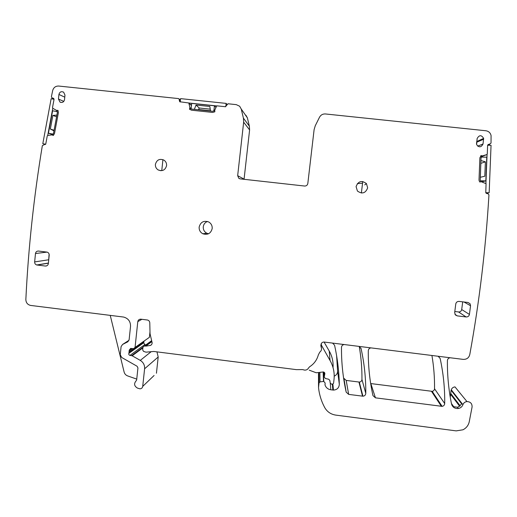 <?xml version="1.0" encoding="UTF-8"?>
<svg xmlns="http://www.w3.org/2000/svg" width="517" height="517" viewBox="0 0 517 517"><rect width="100%" height="100%" fill="white"/><g stroke="black" fill="none" stroke-linecap="round" stroke-linejoin="round"><path stroke-width="0.78" d="M110.237 315.364L124.112 372.014C124.636 373.907 125.818 375.213 127.647 375.917L136.746 379.116M482.342 155.94L481.03 157.814L480.215 180.407L481.295 181.738L486.07 183.671L485.773 192.686L486.898 193.578L487.802 193.604L488.959 194.812C485.715 248.916 479.337 302.096 469.817 354.358C469.009 357.803 466.793 359.483 463.174 359.38L324.23 342.054C322.64 341.983 321.593 342.687 321.083 344.173L321.109 346.991C321.962 349.04 321.522 350.752 319.79 352.122L318.33 354.914C316.947 359.981 314.045 363.936 309.618 366.779L308.584 367.923C307.705 369.487 306.361 370.211 304.552 370.101L302.594 369.59L296.422 369.642L153.808 351.463L146.014 352.167L143.558 351.398L142.673 349.919L142.97 347.12L144.514 345.899L145.742 346.132L150.557 345.395C152.011 344.535 152.457 343.294 151.888 341.672L150.04 333.724L149.781 322.77C149.646 321.309 148.877 320.391 147.474 320.017L140.876 319.183C139.17 319.144 138.142 319.965 137.793 321.639L135.053 347.437L133.573 348.658L130.678 348.406L129.237 350.145L128.901 353.324C128.571 354.378 128.933 355.063 129.993 355.386L132.178 355.774L140.281 360.388C143.377 362.352 144.818 365.144 144.598 368.783L142.718 386.386C142.427 387.912 141.503 388.726 139.958 388.829L137.444 388.093C134.142 386.05 133.735 383.595 136.223 380.712L136.656 379.95L137.942 367.923L137.076 366.243L121.682 357.467L120.248 354.675L121.094 346.616L122.574 344.451L127.641 341.886L129.121 339.714L130.53 326.408C130.614 321.509 128.306 318.394 123.628 317.05L30.497 305.411C27.504 304.61 25.953 302.639 25.85 299.498C28.325 248.373 33.825 197.074 42.349 145.607L45.767 143.972L47.267 135.881L47.745 135.422L51.939 134.898L53.316 135.473L54.505 133.535L58.389 112.641L57.982 110.38L56.495 110.386L52.779 108.273L52.501 107.665L54.014 99.522L53.122 98.178L53.581 98.385M57.723 110.56L56.56 110.412L57.387 112.46L53.503 133.347L52.068 134.905M214.697 110.38L212.797 111.304L191.652 109.074L190.592 108.628L189.907 107.478L189.493 109.165L189.817 109.488M190.637 108.66L189.907 107.478M49.102 254.112L48.63 260.833M469.43 314.42C469.022 316.152 467.911 316.999 466.101 316.953L457.241 315.881L455.458 315.008L454.663 312.636L455.774 303.957C456.175 302.219 457.28 301.372 459.096 301.411L467.963 302.477L470.056 303.725L470.548 305.728L469.43 314.42L461.707 309.547C461.326 311.189 460.272 311.997 458.553 311.958L454.805 311.505M461.707 309.547L462.702 301.844M476.493 143.836L476.713 141.742M362.553 183.199L357.344 183.619M207.472 221.463C205.062 222.42 203.666 224.191 203.271 226.769C203.103 229.671 204.286 231.823 206.819 233.232L208.506 233.781M450.217 357.764C448.517 357.997 447.58 358.947 447.412 360.62C447.25 375.206 448.62 389.637 451.503 403.913C452.53 407.241 454.818 408.773 458.366 408.508C460.595 408.042 462.114 406.763 462.915 404.682L451.27 389.76L451.082 390.232L461.713 403.913L458.308 406.969L457.396 407.202L453.842 406.724L452.045 405.438M460.201 405.897L450.734 393.456L450.249 397.159M450.734 393.456L451.082 390.232M451.27 389.76C451.923 388.093 453.163 387.136 454.979 386.884L466.954 401.567C470.496 401.761 472.202 403.59 472.073 407.034L469.262 421.672C468.46 425.342 466.36 428.05 462.961 429.795L456.162 430.881L335.72 415.099C330.822 414.317 327.138 411.791 324.689 407.519C321.361 401.289 319.306 394.684 318.53 387.705L319.034 382.864L320.017 381.882L319.881 372.376M462.915 404.682C463.633 402.872 464.977 401.832 466.954 401.567M318.53 387.117L318.608 372.544M332.58 343.094L334.57 345.233C337.446 358.145 339.029 371.18 339.32 384.331C339.01 387.892 337.052 389.818 333.446 390.096L330.796 389.779C327.959 389.295 326.033 387.718 325.019 385.049L325.128 383.019L323.778 381.41L320.017 381.882M336.606 355.612L337.607 371.167C337.53 373.539 336.399 375.2 334.215 376.15M431.921 355.483C433.808 366.521 434.674 377.61 434.532 388.752C434.396 390.18 433.608 391.039 432.167 391.33L370.844 383.575L375.439 397.838L372.944 395.583C369.694 380.816 368.143 365.862 368.285 350.72C368.453 349.065 369.371 348.122 371.038 347.889M438.112 356.258L440.129 358.417C443.379 373.339 444.904 388.383 444.698 403.557C444.549 405.115 443.696 406.045 442.125 406.356L375.439 397.838M359.244 346.461C361.144 357.415 362.049 368.427 361.958 379.491C361.79 381.055 360.911 381.914 359.321 382.076L346.203 380.422L343.908 378.347L346.17 392.132C342.926 377.397 341.362 362.475 341.491 347.366C341.659 345.718 342.571 344.774 344.232 344.548M359.063 346.396L361.06 348.542C364.336 363.367 365.907 378.315 365.784 393.398C365.597 395.098 364.647 396.028 362.915 396.196L348.658 394.387L346.17 392.132M482.568 155.863L480.81 155.604M481.301 181.738L479.789 182.003M142.718 386.386L154.092 375.491M156.438 373.242L158.189 357.001L156.961 351.864M145.981 344.82L144.721 344.658L143.713 342.765L144.069 341.084M135.053 347.437L149.394 337.323L149.995 331.752M480.054 181.797L479.808 182.023L479.117 180.711L479.02 179.793L479.886 157.763L481.023 155.824M53.122 98.178L51.939 97.875L51.416 96.673L52.676 90.565C53.581 87.496 55.59 85.99 58.705 86.048L178.397 98.573L178.998 98.831L179.729 101.746L188.828 102.986L189.907 107.639L189.448 109.126L191.477 110.192L212.629 112.428L214.852 111.801L214.729 110.257L216.533 106.198L217.121 105.856L225.373 106.722L228.016 103.768L236.269 104.634L239.662 106.237L241.232 109.022L243.41 118.135L243.656 122.18L237.665 175.677L238.822 178.339L240.205 178.876L304.591 186.036C306.368 186.055 307.441 185.202 307.822 183.464L314.103 129.657L315.273 125.734L319.506 117.243C320.818 114.916 322.789 113.824 325.432 113.96L485.87 130.756C488.707 131.221 490.439 132.837 491.072 135.603L491.027 143.125L487.615 145.445L487.272 154.034L486.833 154.589L482.419 155.901L481.081 155.804M244.056 179.309L249.601 129.922L249.375 126.2L247.372 117.824L245.93 115.259M58.473 99.044L59.998 102.088C62.331 102.935 63.837 102.133 64.515 99.684L64.974 95.102L63.63 92.168C61.239 91.147 59.668 91.91 58.925 94.462L58.473 99.044L63.798 101.403M34.652 261.919L35.479 253.53C35.815 251.85 36.817 251.029 38.497 251.055L47.176 252.134C48.559 252.658 49.231 253.673 49.199 255.172L48.359 263.573C48.023 265.253 47.015 266.074 45.334 266.042L36.752 264.975C35.318 264.478 34.62 263.457 34.652 261.919L48.54 259.799M483.033 143.972L483.634 138.388C481.45 134.795 479.278 134.847 477.126 138.543L476.616 144.579C479.013 147.713 481.153 147.513 483.033 143.972L477.676 146.156M367.652 187.884L366.456 183.625C361.732 180.123 358.268 181.112 356.077 186.605L357.428 191.044C362.152 194.321 365.558 193.268 367.652 187.884M166.584 165.621C166.739 163.294 165.867 161.472 163.973 160.154C159.604 158.396 156.741 159.805 155.397 164.38C155.249 166.765 156.16 168.613 158.131 169.919C162.461 171.56 165.278 170.125 166.584 165.621M199.155 227.06C198.987 230.065 200.208 232.301 202.826 233.755C207.698 235.235 210.82 233.503 212.183 228.572C212.358 225.664 211.201 223.467 208.719 221.974C203.763 220.32 200.577 222.019 199.155 227.06M309.25 370.178L316.242 372.776L323.338 371.962C324.657 372.33 325.115 373.158 324.702 374.45L324.631 372.763M321.012 344.445L330.046 360.511C333.433 366.527 334.745 372.931 333.995 379.724L333.568 383.278L332.379 384.26L331.449 384.144L330.201 382.929L329.833 380.428L328.702 379.232L325.361 378.509L324.224 376.938L324.702 374.45M321.109 346.991L320.811 345.291M321.083 346.073L321.509 348.245M330.046 360.511L329.226 351.017C332.147 356.187 333.413 361.713 333.038 367.593M329.226 351.017L324.062 342.034M161.756 170.662L162.933 159.63M361.37 193.028L362.76 181.499M487.066 154.46L485.915 183.386M481.624 181.835L485.831 180.892L486.775 157.187L481.198 157.071M486.083 193.235L489.153 192.776L491.053 145.296L487.641 145.232M485.773 192.692L489.153 192.776M485.831 180.892L480.345 180.769M480.81 163.314L480.364 177.279M480.92 160.541L485.385 161.827L484.81 176.213L480.261 177.305M480.92 163.34L485.385 161.827M210.477 110.767L198.612 109.514M188.847 102.999L216.772 105.933M215.97 107.465L214.445 105.798L191.684 103.406L191.09 108.925M226.898 104.344L226.142 103.394L180.562 98.624L180.207 101.978M225.774 106.689L226.142 103.394M214.445 105.798L213.857 111.123M198.502 109.798L199.194 107.995L210.238 109.158M194.366 109.358L196.027 105.035L209.837 106.483L210.522 111.065M199.194 107.995L196.027 105.035M47.732 135.422L52.766 108.266M52.74 134.588L48.443 133.224L53.154 134.168M57.387 111.717L52.611 110.767L48.443 133.224M45.567 144.437L42.808 143.681L45.67 144.262M54.033 99.303L51.138 98.734L42.808 143.681M53.968 130.846L50.349 129.037L52.883 115.401L56.896 115.11M56.573 116.842L52.883 115.401M54.072 130.284L50.349 129.037M190.127 107.924L191.103 108.77M190.075 107.788L191.116 108.693M453.674 406.646L451.425 403.531M450.746 394.465L459.691 406.284M318.537 387.065L318.472 373.713M319.034 382.864L318.95 372.498M323.487 381.423L323.151 371.956M325.019 385.049L324.986 384.221M330.796 389.779L330.298 383.278M332.851 390.044L332.341 384.26M339.32 384.331L337.607 371.167M441.382 406.349L431.488 391.324M444.698 403.557L434.532 388.752M440.129 358.417L438.287 356.316M348.658 394.387L346.203 380.422M362.527 396.177L358.96 382.057M365.784 393.398L361.958 379.491M361.06 348.542L360.872 347.986M127.641 341.886L128.126 341.575M122.574 344.451L128.992 340.315M144.598 368.783L158.189 357.001M140.281 360.388L151.268 351.618M132.178 355.774L142.892 347.851M131.661 355.599L142.957 347.282M129.993 355.386L144.721 344.658M128.901 353.324L143.713 342.765M129.192 352.348L143.984 341.86M129.315 351.172L132.966 348.607M129.237 350.145L131.615 348.49M137.793 321.639L141.871 319.312M150.557 345.395L151.494 344.684M144.676 345.931L151.546 340.884M486.833 154.589L481.456 156.625M488.869 144.282L487.925 144.689M489.773 144.295L487.647 145.219M237.665 175.677L244.069 179.115M243.656 122.18L249.601 129.922M243.41 118.135L249.375 126.2M241.232 109.022L247.372 117.824M189.022 103.316L191.458 105.5M179.315 100.718L180.252 101.519M179.405 99.852L180.349 100.66M52.301 98.017L53.878 98.734M64.767 97.157L58.925 94.462M45.334 266.042L46.866 265.777M37.114 265.047L48.398 263.179M35.479 253.53L47.047 252.102M470.548 305.728L464.007 301.999M466.101 316.953L458.553 311.958M457.241 315.881L454.941 314.278M476.7 142.24L483.641 139.235M324.411 375.407L324.282 372.363M324.224 376.938L324.03 372.188M321.348 345.382L321.303 343.598M458.366 408.508L457.396 407.202M323.778 381.41L323.422 371.975M333.446 390.096L332.903 384.17M442.125 406.356L432.167 391.33M362.915 396.196L359.321 382.076M145.742 346.132L151.856 341.601M144.514 345.899L151.494 340.768M238.822 178.339L239.649 178.759M188.828 102.986L191.471 105.358M178.998 98.831L180.414 100.052M52.191 97.991L53.897 98.76M60.844 102.418L59.998 102.088M36.752 264.975L48.411 263.056M470.056 303.725L467.782 302.451M476.739 141.548L483.634 138.388M364.731 184.866L366.456 183.625M160.709 170.707L158.131 169.919M206.819 233.232L202.826 233.755"/></g></svg>

